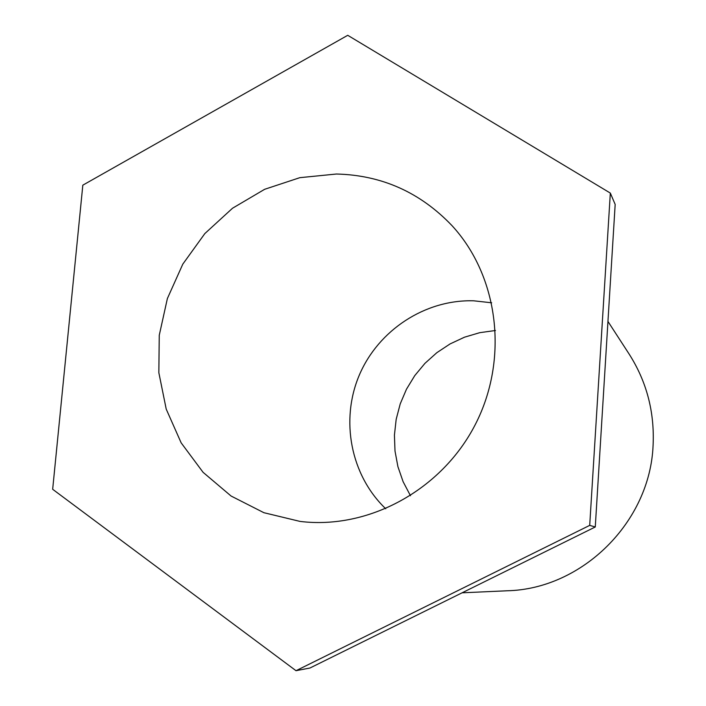 <?xml version="1.0" encoding="UTF-8"?>
<svg xmlns="http://www.w3.org/2000/svg" width="706" height="706" viewBox="0 0 706 706"><rect width="100%" height="100%" fill="white"/><g stroke="black" fill="none" stroke-linecap="round" stroke-linejoin="round"><path stroke-width="1.06" d="M495.462 330.496L479.736 332.676L464.513 337.186L450.101 343.91L436.829 352.691L424.968 363.325L414.775 375.592L406.471 389.209L400.223 403.885L396.181 419.311L394.425 435.143L395.007 451.055L397.919 466.684L403.108 481.686L410.477 495.744M385.75 508.788C350.617 475.217 340.142 420.176 359.292 375.142C378.416 330.09 425.294 299.282 473.823 300.818L491.685 302.795M336.435 174.02C381.752 175.141 420.299 192.376 452.078 225.717C498.648 276.293 509.088 359.019 475.27 424.588C441.603 490.246 368.241 529.871 300.015 521.407L263.876 512.697L231.065 496.018L203.072 472.314L181.16 442.856L166.219 409.118L158.841 372.697L159.256 335.279L167.375 298.55L182.801 264.141L204.837 233.58L232.521 208.235L264.653 189.296L299.821 177.674L336.435 174.02M607.954 321.433L629.09 353.997C646.67 381.558 654.665 412.013 653.085 445.354C650.111 522.069 582.212 588.98 507.323 590.772L462.095 592.811M595.273 526.976L615.173 204.422L610.328 193.082L589.704 525.379L595.273 526.976L309.952 668.017L296.008 670.7L52.668 489.284L82.823 185.166L347.731 35.3L610.328 193.082M589.704 525.379L296.008 670.7"/></g></svg>
